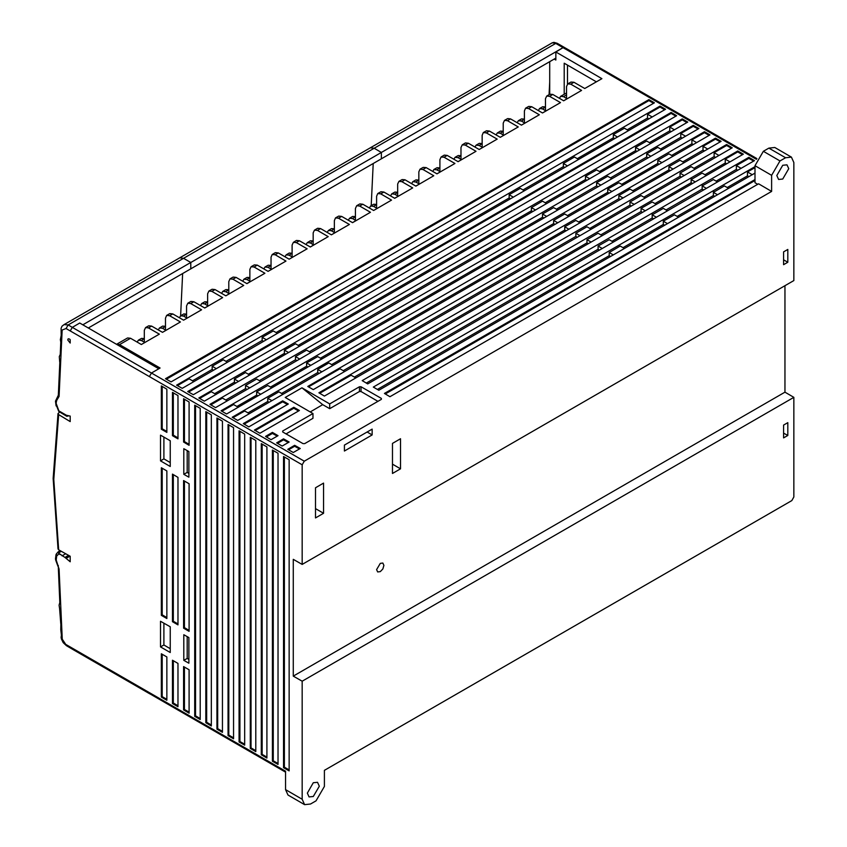 <?xml version="1.0" encoding="UTF-8"?>
<svg xmlns="http://www.w3.org/2000/svg" width="847" height="847" viewBox="0 0 847 847"><rect width="100%" height="100%" fill="white"/><g stroke="black" fill="none" stroke-linecap="round" stroke-linejoin="round"><path stroke-width="1.27" d="M554.182 59.078L555.844 60.042L555.844 52.027L563.075 47.697L555.844 52.027L601.942 78.633L584.748 88.564L573.917 82.307L570.973 82.011L567.808 83.842L570.751 84.139L581.582 90.385L563.636 100.751L552.805 94.493L549.862 94.208L546.686 96.029L549.639 96.325L560.47 102.582L542.525 112.937L531.694 106.69L528.74 106.394L525.574 108.225L528.528 108.511L539.359 114.769L521.413 125.134L510.582 118.876L507.628 118.58L504.463 120.412L507.417 120.708L518.248 126.955L500.302 137.32L489.471 131.063L486.517 130.777L483.351 132.598L486.294 132.894L497.136 139.152L479.19 149.506L468.349 143.249L465.405 142.963L462.24 144.795L461.022 147.484L461.022 159.839M791.447 157.119L774.783 147.494L768.885 148.077L763.338 151.285L754.995 165.716L771.67 175.34L780.002 160.909L785.561 157.701L791.447 157.119L793.893 162.508L793.893 280.558L302.178 564.441L302.178 464.844L149.39 376.629L151.475 373.019L160.083 368.053L119.533 344.644L116.568 344.358L127.601 337.995L130.544 338.281L119.533 344.644M285.513 772.189L150.004 693.947L149.39 692.602L285.513 771.183L285.513 789.626L302.178 799.25L302.178 681.21L793.893 397.328L785 392.193L785 285.693M793.893 397.328L793.893 496.924L791.807 500.535L324.412 770.389L324.412 786.418L316.069 800.86L310.521 804.068L304.624 804.65L302.178 799.25M707.774 149.04L703.052 146.309L703.052 145.356M696.658 142.624L691.935 139.893L691.935 138.94M752.221 174.704L747.499 171.973L747.499 171.009M741.104 168.288L736.382 165.557L736.382 164.593M729.998 161.872L725.276 159.141L725.276 158.177M718.881 155.456L714.159 152.725L714.159 151.772M674.434 129.792L669.712 127.071L669.712 126.108M685.551 136.208L680.829 133.487L680.829 132.524M302.178 681.21L293.295 676.075L293.295 559.316L302.178 564.441M771.67 175.34L771.67 191.38L304.264 461.234L72.323 327.323L79.682 323.067L158.834 368.773L151.475 373.019L149.39 376.629L66.077 328.53L62.138 330.023L59.046 396.438L56.654 400.567L56.146 403.31L58.856 410.901L66.362 415.231L70.237 416.046L70.237 421.594L58.644 414.659L57.977 413.569L53.107 478.491L57.967 548.951L58.644 549.777L53.774 479.413L58.644 414.659M68.723 555.388L65.081 557.495L70.237 561.826L70.237 556.235L58.644 549.777M65.081 557.495L58.602 553.197L58.21 551.863L60.232 550.656L58.295 551.768M60.063 554.531L58.454 552.943L61.291 551.249M58.814 553.832L56.664 556.172L56.262 560.1L59.068 569.046L62.223 639.157L65.59 644.26M74.176 650.168L73.308 648.675L73.922 650.02L149.961 693.915M69.422 338.959L70.237 339.679L70.237 343.035L67.749 339.922L68.236 338.842L69.422 338.959M272.459 761.241L272.459 450.085L278.017 453.293L278.017 764.449L272.459 761.241L273.295 760.765L278.017 763.486M261.342 754.825L261.342 443.669L266.9 446.877L266.9 758.033L261.342 754.825L262.178 754.349L266.9 757.07M250.236 748.409L250.236 437.253L255.794 440.461L255.794 751.617L250.236 748.409L251.072 747.933L255.794 750.654M239.119 741.993L239.119 430.837L244.677 434.045L244.677 745.201L239.119 741.993L239.955 741.517L244.677 744.238M228.012 735.577L228.012 424.421L233.571 427.629L233.571 738.785L228.012 735.577L228.838 735.101L233.571 737.822M216.896 729.161L216.896 418.005L222.454 421.213L222.454 732.369L216.896 729.161L217.732 728.685L222.454 731.406M205.789 722.745L205.789 411.589L211.337 414.797L211.337 725.953L205.789 722.745L206.615 722.269L211.337 724.99M194.672 716.329L194.672 405.184L200.231 408.381L200.231 719.537L194.672 716.329L195.509 715.853L200.231 718.584M183.566 628.125L183.566 480.567L189.114 483.764L189.114 631.333L183.566 628.125L184.392 627.638L189.114 630.369M172.449 621.709L172.449 474.151L178.008 477.359L178.008 624.917L172.449 621.709L173.286 621.222L178.008 623.953M161.332 615.293L161.332 467.735L166.891 470.943L166.891 618.501L161.332 615.293L162.169 614.806L166.891 617.537M289.123 459.709L289.123 770.865L283.565 767.657L283.565 456.501L289.123 459.709M161.332 385.936L166.891 389.144L166.891 432.446L161.332 429.238L161.332 385.936M178.008 438.862L172.449 435.654L172.449 392.352L178.008 395.56L178.008 438.862M172.449 703.508L172.449 660.194L178.008 663.402L178.008 706.716L172.449 703.508L173.286 703.021L178.008 705.752M183.566 442.07L183.566 398.768L189.114 401.976L189.114 445.278L183.566 442.07L184.392 441.583L189.114 444.315M189.114 713.121L183.566 709.924L183.566 666.61L189.114 669.818L189.114 713.121M166.891 656.986L166.891 700.3L161.332 697.092L161.332 653.778L166.891 656.986M160.507 646.886L160.507 621.222L170.226 626.833L170.226 652.497L160.507 646.886L163.842 644.959L163.842 623.148M183.841 660.353L183.841 634.699L188.839 637.579L188.839 663.243L183.841 660.353L187.176 658.437L187.176 636.616M183.841 474.309L183.841 448.645L188.839 451.536L188.839 477.189L183.841 474.309L187.176 472.382L187.176 450.572M170.226 466.443L160.507 460.832L160.507 435.167L170.226 440.789L170.226 466.443M59.714 412.055L57.977 413.569M188.839 473.346L187.176 472.382M188.839 659.4L187.176 658.437M170.226 462.6L163.842 458.905L160.507 460.832M170.226 648.654L163.842 644.959M293.295 676.075L785 392.193M376.629 569.576L377.688 571.916L380.25 571.661L382.802 568.962L383.86 565.404L382.802 563.064L380.25 563.319L376.629 569.576M565.15 48.893L563.075 47.697L564.547 47.548L563.075 47.697L381.394 152.428L381.394 158.844L555.844 58.125M468.349 143.249L465.183 145.081L476.025 151.338L458.079 161.703L447.237 155.446L444.294 155.149L441.128 156.981L439.911 159.681L439.911 172.026M447.237 155.446L444.072 157.267L454.903 163.524L436.957 173.889L426.126 167.632L423.182 167.346L420.017 169.167L418.789 171.867L418.789 184.212M426.126 167.632L422.96 169.464L433.791 175.721L415.845 186.075L405.014 179.818L402.071 179.532L398.905 181.353L397.677 184.053L397.677 196.409M405.014 179.818L401.849 181.65L412.68 187.907L394.734 198.262L383.903 192.015L380.959 191.718L377.783 193.55L380.737 193.836L391.568 200.093L373.622 210.458L362.791 204.201L359.837 203.905L356.672 205.736L359.626 206.033L370.457 212.279L352.511 222.645L341.68 216.387L338.726 216.101L335.56 217.923L338.504 218.219L349.345 224.476L331.399 234.831L320.558 228.584L317.614 228.288L314.449 230.119L317.392 230.405L328.234 236.662L310.288 247.028L299.446 240.77L296.503 240.474L293.337 242.306L296.281 242.602L307.112 248.849L289.166 259.214L278.335 252.957L275.391 252.671L272.226 254.492L275.169 254.788L286 261.045L268.054 271.4L257.223 265.143L254.28 264.857L251.114 266.689L254.058 266.974L264.889 273.232L246.943 283.597L236.112 277.34L233.169 277.043L229.992 278.875L232.946 279.161L243.777 285.418L225.831 295.783L215 289.526L212.046 289.24L208.881 291.061L211.835 291.357L222.666 297.615L204.72 307.969L193.889 301.712L190.935 301.426L187.769 303.258L190.713 303.544L201.554 309.801L183.608 320.166L172.767 313.909L169.824 313.612L166.658 315.444L169.601 315.73L180.443 321.987L162.497 332.352L151.655 326.095L148.712 325.799L145.546 327.63L148.49 327.927L159.331 334.184L141.385 344.538L130.544 338.281M771.67 191.38L758.616 183.841L389.969 396.682L384.411 393.474L754.995 179.511M754.995 166.679L373.305 387.058L378.853 390.266L754.995 173.095M165.504 378.715L648.876 99.639L654.435 102.847L171.062 381.923L165.504 378.715M659.993 106.055L176.621 385.131L182.169 388.339L665.551 109.263L659.993 106.055L659.993 107.018L647.489 114.239L647.489 118.082L648.876 118.887M187.727 391.547L671.099 112.471L676.658 115.679L193.285 394.755L187.727 391.547M682.216 118.887L198.844 397.963L204.392 401.171L687.775 122.095L682.216 118.887L682.216 119.851L669.712 127.071L669.712 130.914L671.099 131.719M693.322 125.303L209.95 404.379L215.509 407.587L698.881 128.511L693.322 125.303L693.322 126.267L680.829 133.487L680.829 137.33L682.216 138.135M704.439 131.719L221.067 410.795L226.625 414.003L709.998 134.927L704.439 131.719L704.439 132.683L691.935 139.893L691.935 143.746L693.322 144.551M715.556 138.135L232.173 417.211L237.732 420.419L721.104 141.343L715.556 138.135L715.556 139.099L703.052 146.309L703.052 150.163L704.439 150.967M726.662 144.551L307.736 386.412L313.295 389.62L732.221 147.759L726.662 144.551L726.662 145.515L714.159 152.725L714.159 156.579L715.556 157.383M737.779 150.967L318.853 392.828L324.412 396.036L743.327 154.175L737.779 150.967L737.779 151.931L725.276 159.141L725.276 162.995L726.662 163.799M748.886 157.383L754.444 160.591L367.746 383.85L362.188 380.642L748.886 157.383L748.886 158.347L736.382 165.557L736.382 169.411L737.779 170.215M313.019 413.516L282.739 430.996L282.739 431.959L303.014 443.669L304.687 443.669L381.351 399.403L381.351 398.439L361.076 386.73L359.414 386.73L329.684 403.892L301.903 387.852L285.238 397.476L313.019 413.516L313.019 418.333L286.074 433.886M293.845 407.259L299.404 410.467L259.955 433.251L254.396 430.043L293.845 407.259L293.845 408.222L255.233 430.52M248.849 426.835L243.29 423.627L282.739 400.843L288.298 404.051L248.849 426.835M272.459 432.446L278.017 435.654L271.072 439.657L265.513 436.459L272.459 432.446L272.459 433.41L266.35 436.936M283.565 438.862L289.123 442.07L282.178 446.073L276.63 442.865L283.565 438.862L283.565 439.826L277.456 443.352M300.24 448.487L293.295 452.489L287.736 449.281L294.682 445.278L300.24 448.487M652.211 116.96L647.489 114.239M617.484 137.013L613.323 134.609L624.43 128.193L628.601 130.597M613.323 134.609L613.323 137.817L614.71 138.612M567.479 165.885L563.319 163.471L574.425 157.055L578.596 159.469M563.319 163.471L563.319 166.679L564.705 167.484M513.314 197.16L509.142 194.746L520.259 188.33L524.42 190.744M509.142 194.746L509.142 197.954L510.529 198.759M192.449 380.801L212.174 369.408L212.174 366.2L223.29 359.784L227.451 362.198M226.064 361.394L262.178 340.547L262.178 337.339L273.295 330.923L277.456 333.326M276.069 332.522L509.142 197.954M523.033 189.94L563.319 166.679M577.209 158.664L613.323 137.817M627.214 129.792L647.489 118.082M177.447 385.607L189.114 378.874L193.836 381.605M639.707 149.845L635.546 147.431L646.653 141.025L650.824 143.429M635.546 147.431L635.546 150.639L636.933 151.444M589.703 178.706L585.542 176.303L596.648 169.887L600.819 172.301M585.542 176.303L585.542 179.511L586.929 180.316M535.537 209.982L531.365 207.579L542.482 201.163L546.643 203.576M531.365 207.579L531.365 210.787L532.763 211.591M214.672 393.633L234.397 382.241L234.397 379.033L245.514 372.616L249.674 375.03M248.287 374.226L284.401 353.368L284.401 350.16L295.518 343.755L299.679 346.158M298.292 345.354L531.365 210.787M545.256 202.772L585.542 179.511M599.432 171.496L635.546 150.639M649.437 142.624L669.712 130.914M199.67 398.439L211.337 391.706L216.059 394.437M650.824 156.261L646.653 153.847L657.77 147.431L661.931 149.845M646.653 153.847L646.653 157.055L648.05 157.86M600.819 185.122L596.648 182.719L607.765 176.303L611.936 178.706M596.648 182.719L596.648 185.927L598.046 186.732M546.643 216.398L542.482 213.995L553.589 207.579L557.76 209.982M542.482 213.995L542.482 217.203L543.869 218.007M225.789 400.049L245.514 388.657L245.514 385.449L256.62 379.033L260.791 381.436M259.404 380.642L295.518 359.784L295.518 356.576L306.625 350.16L310.796 352.574M309.409 351.77L542.482 217.203M556.373 209.188L596.648 185.927M610.539 177.912L646.653 157.055M660.544 149.04L680.829 137.33M210.787 404.855L222.454 398.122L227.176 400.843M661.931 162.677L657.77 160.263L668.876 153.847L673.047 156.261M657.77 160.263L657.77 163.471L659.157 164.276M611.936 191.538L607.765 189.135L618.871 182.719L623.043 185.122M607.765 189.135L607.765 192.343L609.152 193.148M557.76 222.814L553.589 220.411L564.705 213.995L568.877 216.398M553.589 220.411L553.589 223.619L554.986 224.423M236.895 406.465L256.62 395.073L256.62 391.865L267.737 385.449L271.898 387.852M270.511 387.058L306.625 366.2L306.625 362.992L317.741 356.576L321.902 358.99M320.515 358.186L553.589 223.619M567.479 215.604L607.765 192.343M621.656 184.328L657.77 163.471M671.66 155.456L691.935 143.746M221.903 411.271L233.571 404.538L238.293 407.259M673.047 169.093L668.876 166.679L679.993 160.263L684.164 162.677M668.876 166.679L668.876 169.887L670.273 170.692M623.043 197.954L618.871 195.551L629.988 189.135L634.159 191.538M618.871 195.551L618.871 198.759L620.269 199.564M568.877 229.23L564.705 226.827L575.822 220.411L579.983 222.814M564.705 226.827L564.705 230.035L566.092 230.839M248.012 412.881L267.737 401.489L267.737 398.281L278.843 391.865L283.014 394.268M281.627 393.474L317.741 372.616L317.741 369.408L328.848 362.992L333.019 365.406M331.632 364.602L564.705 230.035M578.596 222.02L618.871 198.759M632.762 190.744L668.876 169.887M682.767 161.872L703.052 150.163M233.01 417.687L244.677 410.954L249.399 413.675M343.3 370.7L575.822 236.451L577.209 237.255M579.983 235.646L575.822 233.243L575.822 236.451M575.822 233.243L586.929 226.827L591.1 229.23M589.703 228.436L629.988 205.175L631.375 205.98M634.159 204.371L629.988 201.967L629.988 205.175M629.988 201.967L641.105 195.551L645.266 197.954M643.879 197.16L679.993 176.303L681.38 177.108M684.164 175.509L679.993 173.095L679.993 176.303M679.993 173.095L691.11 166.679L695.271 169.093M693.884 168.288L714.159 156.579M308.573 386.899L339.965 368.773L344.687 371.494M591.1 242.062L586.929 239.659L586.929 242.867L588.316 243.671M586.929 239.659L598.046 233.243L602.206 235.646M645.266 210.787L641.105 208.383L641.105 211.591L642.492 212.396M641.105 208.383L652.211 201.967L656.383 204.371M695.271 181.914L691.11 179.511L691.11 182.719L692.497 183.524M691.11 177.912L691.11 179.511L702.216 173.095L706.387 175.509M354.406 377.106L586.929 242.867M600.819 234.852L641.105 211.591M654.996 203.576L691.11 182.719M704.99 174.704L725.276 162.995M319.679 393.304L351.071 375.189L355.804 377.91M602.206 248.478L598.046 246.075L598.046 249.283L599.432 250.087M598.046 246.075L609.152 239.659L613.323 242.062M656.383 217.203L652.211 214.799L652.211 218.007L653.598 218.812M652.211 213.19L652.211 214.799L663.328 208.383L667.489 210.787M706.387 188.33L702.216 185.927L702.216 189.135L703.603 189.94M702.216 184.328L702.216 185.927L713.333 179.511L717.494 181.914M366.359 383.045L598.046 249.283M611.936 241.268L652.211 218.007M666.102 209.982L702.216 189.135M716.107 181.12L736.382 169.411M377.466 389.461L609.152 255.699L610.539 256.503M613.323 254.894L609.152 252.491L609.152 255.699M609.152 252.491L620.269 246.075L624.43 248.478M623.043 247.673L663.328 224.423L664.715 225.228M667.489 223.619L663.328 221.215L663.328 224.423M663.328 219.606L663.328 221.215L674.434 214.799L678.606 217.203M677.219 216.398L713.333 195.551L714.72 196.356M717.494 194.746L713.333 192.343L713.333 195.551M713.333 190.744L713.333 192.343L724.439 185.927L728.611 188.33M727.224 187.536L747.499 175.827L748.886 176.631M754.995 167.642L747.499 171.973L747.499 175.827M301.903 387.852L322.739 404.697L329.684 408.709L329.684 403.892M310.235 411.917L322.739 404.697M282.739 431.959L282.739 430.996M329.684 408.709L359.414 391.547L359.414 386.73M359.414 391.547L361.076 391.547L361.076 386.73M361.076 391.547L378.027 401.33M381.351 399.403L381.351 398.439M317.741 372.616L319.128 373.421M321.902 371.822L317.741 369.408M267.737 401.489L269.124 402.293M271.898 400.684L267.737 398.281M256.62 395.073L258.017 395.877M260.791 394.268L256.62 391.865M306.625 366.2L308.012 367.005M310.796 365.406L306.625 362.992M245.514 388.657L246.9 389.461M249.674 387.852L245.514 385.449M295.518 359.784L296.905 360.589M299.679 358.99L295.518 356.576M234.397 382.241L235.784 383.045M238.568 381.436L234.397 379.033M284.401 353.368L285.788 354.173M288.573 352.574L284.401 350.16M212.174 369.408L213.56 370.213M216.345 368.614L212.174 366.2M262.178 340.547L263.565 341.341M266.35 339.742L262.178 337.339M188.563 392.023L671.099 113.434L671.099 112.471M671.099 113.434L675.821 116.155M166.34 379.191L648.876 100.602L648.876 99.639M648.876 100.602L653.598 103.334M304.264 461.234L302.178 464.844M783.613 251.845L787.784 249.442L787.784 262.274L783.613 264.677L783.613 251.845M400.525 468.857L400.525 438.704L392.468 443.352L392.468 473.505L400.525 468.857L392.468 464.198M782.776 179.035L788.748 168.691L787.001 164.816L782.776 165.239L776.805 175.583L778.552 179.448L782.776 179.035M372.193 434.977L344.411 451.017L344.411 445.12L372.193 429.08L372.193 434.977L367.079 432.023M323.575 513.282L315.518 517.93L315.518 487.777L323.575 483.129L323.575 513.282L315.518 508.634M783.613 259.87L787.784 262.274M783.613 425.067L787.784 422.664L787.784 435.496L783.613 437.899L783.613 425.067M319.266 786.185L313.295 796.529L309.07 796.942L307.323 793.078L313.295 782.734L317.519 782.321L319.266 786.185M783.613 433.092L787.784 435.496M753.608 161.068L748.886 158.347M742.501 154.652L737.779 151.931M731.385 148.236L726.662 145.515M720.278 141.82L715.556 139.099M709.161 135.404L704.439 132.683M698.055 128.988L693.322 126.267M686.938 122.571L682.216 119.851M664.715 109.75L659.993 107.018M757.779 184.328L754.995 182.719L754.995 165.716M754.995 180.475L385.247 393.95M163.842 458.905L163.842 437.094M251.072 437.74L251.072 747.933M262.178 444.156L262.178 754.349M273.295 450.572L273.295 760.765M284.401 456.988L284.401 767.181L289.123 769.902M284.401 767.181L283.565 767.657M239.955 431.324L239.955 741.517M228.838 424.908L228.838 735.101M217.732 418.492L217.732 728.685M206.615 412.076L206.615 722.269M195.509 405.66L195.509 715.853M162.169 654.265L162.169 696.605L166.891 699.336M162.169 696.605L161.332 697.092M184.392 667.097L184.392 709.437L189.114 712.168M183.566 709.924L184.392 709.437M184.392 399.244L184.392 441.583M173.286 660.681L173.286 703.021M184.392 481.043L184.392 627.638M173.286 392.828L173.286 435.167L178.008 437.899M172.449 435.654L173.286 435.167M162.169 386.412L162.169 428.751L166.891 431.483M161.332 429.238L162.169 428.751M173.286 474.627L173.286 621.222M162.169 468.211L162.169 614.806M299.404 448.963L294.682 446.242L288.573 449.768M294.682 445.278L294.682 446.242M288.298 442.547L283.565 439.826M277.181 436.131L272.459 433.41M287.461 404.538L282.739 401.806L244.127 424.103M282.739 401.806L282.739 400.843M298.567 410.954L293.845 408.222M304.624 804.65L287.959 795.026L285.513 789.626M564.176 94.303L564.176 63.25L596.383 81.841M549.703 61.662L549.703 94.292M567.522 65.177L567.522 84.044M144.329 342.675L144.329 330.33L145.546 327.63M165.44 330.489L165.44 318.144L166.658 315.444M186.552 318.303L186.552 305.947L187.769 303.258M207.663 306.106L207.663 293.761L208.881 291.061M228.775 293.92L228.775 281.575L229.992 278.875M249.886 281.733L249.886 269.378L251.114 266.689M270.998 269.537L270.998 257.192L272.226 254.492M292.12 257.35L292.12 245.005L293.337 242.306M313.231 245.164L313.231 232.819L314.449 230.119M334.343 232.967L334.343 220.622L335.56 217.923M355.454 220.781L355.454 208.436L356.672 205.736M376.566 208.595L376.566 196.25L377.783 193.55M144.329 342.199L141.301 340.452L138.347 340.155L137.182 342.114M144.329 338.546L141.513 338.334L138.347 340.155M165.44 330.012L162.412 328.255L159.458 327.969L158.294 329.928M165.44 326.349L162.635 326.137L159.458 327.969M186.552 317.816L183.524 316.069L180.58 315.783L179.405 317.741M186.552 314.163L183.746 313.951L180.58 315.783M207.663 305.629L204.635 303.882L201.692 303.586L200.527 305.545M207.663 301.977L204.858 301.765L201.692 303.586M228.775 293.443L225.747 291.696L222.803 291.4L221.639 293.358M228.775 289.79L225.969 289.568L222.803 291.4M249.886 281.246L246.858 279.499L243.915 279.214L242.75 281.172M249.886 277.594L247.08 277.382L243.915 279.214M270.998 269.06L267.97 267.313L265.026 267.017L263.862 268.975M270.998 265.407L268.192 265.196L265.026 267.017M292.12 256.874L289.092 255.127L286.138 254.831L284.973 256.789M292.12 253.221L289.303 252.999L286.138 254.831M313.231 244.677L310.203 242.93L307.249 242.644L306.085 244.603M313.231 241.024L310.425 240.813L307.249 242.644M334.343 232.491L331.315 230.744L328.371 230.458L327.196 232.417M334.343 228.838L331.537 228.626L328.371 230.458M355.454 220.305L352.426 218.558L349.483 218.261L348.308 220.22M355.454 216.652L352.648 216.44L349.483 218.261M376.566 208.118L373.538 206.361L370.594 206.075L369.43 208.034M376.566 204.455L373.76 204.243L370.594 206.075M401.849 181.65L398.905 181.353M559.443 98.326L560.608 96.367L563.551 96.664L566.579 98.411M545.468 107.103L542.44 108.85L545.468 110.597M524.357 119.289L521.328 121.036L524.357 122.783M503.245 131.486L500.217 133.233L503.245 134.98M474.987 147.082L476.162 145.123L479.106 145.419L482.134 147.166M461.022 155.859L457.994 157.606L461.022 159.352M439.911 168.045L436.883 169.802L439.911 171.549M418.789 180.242L415.761 181.989L418.789 183.735M397.677 192.428L394.649 194.175L397.677 195.922M503.245 135.456L503.245 123.111L504.463 120.412M524.357 123.27L524.357 110.915L525.574 108.225M545.468 111.073L545.468 98.728L546.686 96.029M566.579 98.887L566.579 86.542L567.808 83.842M500.217 133.233L497.274 132.937L496.098 134.895M503.245 131.327L500.439 131.105L497.274 132.937M521.328 121.036L518.385 120.75L517.221 122.709M524.357 119.131L521.551 118.919L518.385 120.75M542.44 108.85L539.497 108.554L538.332 110.523M545.468 106.944L542.662 106.733L539.497 108.554M482.134 147.643L482.134 135.298L483.351 132.598M476.162 145.123L479.328 143.302L482.134 143.514M394.649 194.175L391.706 193.889L390.541 195.848M397.677 192.269L394.871 192.057L391.706 193.889M422.96 169.464L420.017 169.167M415.761 181.989L412.817 181.692L411.653 183.651M418.789 180.083L415.983 179.871L412.817 181.692M444.072 157.267L441.128 156.981M436.883 169.802L433.929 169.506L432.764 171.465M439.911 167.897L437.094 167.674L433.929 169.506M465.183 145.081L462.24 144.795M457.994 157.606L455.04 157.32L453.876 159.278M461.022 155.7L458.206 155.488L455.04 157.32M58.379 565.595L57.374 564.769L59.068 569.046M57.374 564.769L55.68 560.132L55.489 558.808L56.262 560.1M56.664 556.172L56.442 553.874L55.997 554.658L55.489 558.808M60.592 603.392L59.862 602.513L58.358 567.861M66.373 645.605L63.218 642.619L61.397 638.966M62.223 639.157L61.408 638.987L61.09 637.325L61.355 635.282L62.053 636.213M61.355 635.271L60.815 629.66L61.799 630.39M61.535 624.61L60.815 623.72L59.597 608.644L60.857 609.512M370.33 147.812L179.776 257.848L183.608 258.282L190.829 262.464L191.401 262.147L381.394 152.428L374.162 148.257L370.33 147.812L552.138 42.848L557.21 43.313M88.31 328.054L381.394 158.844M549.121 94.631L549.703 82.064M555.844 52.027L563.075 47.697L555.706 43.441L68.162 324.92L64.076 324.623L179.776 257.848M190.829 268.88L190.829 262.464L82.752 324.846M66.362 415.231L66.839 416.279L68.311 415.972M56.654 406.02L58.718 411.441L66.839 416.279M60.613 362.791L59.851 362.241M61.545 342.739L60.73 341.913M66.077 328.53L68.162 324.92L72.323 327.323L70.237 330.933M60.804 342.135L60.306 339.658L61.185 335.433L61.132 328.35L61.969 326.339L64.033 324.645L62.255 326.021M66.077 644.546L149.39 692.602M756.487 159.363L563.075 47.697M573.917 82.307L570.751 84.139M552.805 94.493L549.639 96.325M531.694 106.69L528.528 108.511M510.582 118.876L507.417 120.708M489.471 131.063L486.294 132.894M383.903 192.015L380.737 193.836M362.791 204.201L359.626 206.033M341.68 216.387L338.504 218.219M320.558 228.584L317.392 230.405M299.446 240.77L296.281 242.602M278.335 252.957L275.169 254.788M257.223 265.143L254.058 266.974M236.112 277.34L232.946 279.161M215 289.526L211.835 291.357M193.889 301.712L190.713 303.544M172.767 313.909L169.601 315.73M151.655 326.095L148.49 327.927M768.885 148.077L785.561 157.701M763.338 151.285L780.002 160.909M141.301 340.452L144.329 338.705M162.412 328.255L165.44 326.508M183.524 316.069L186.552 314.322M204.635 303.882L207.663 302.135M225.747 291.696L228.775 289.939M246.858 279.499L249.886 277.752M267.97 267.313L270.998 265.566M289.092 255.127L292.12 253.38M310.203 242.93L313.231 241.183M331.315 230.744L334.343 228.997M352.426 218.558L355.454 216.811M373.538 206.361L376.566 204.614M566.579 94.917L563.551 96.664M482.134 143.672L479.106 145.419M62 555.897L65.738 553.726M66.362 558.226L70.026 556.119M68.607 555.325L64.965 557.432M371.208 205.715L373.178 163.587M182.613 273.623L180.655 315.74M58.856 410.901L59.332 411.949M60.592 363.321L59.862 362.41L58.358 395.242L55.479 401.129L56.156 405.935M60.91 356.492L60.275 354.512L59.258 356.545L59.745 361.987M60.931 355.973L60.243 354.639L60.793 342.135M61.535 342.961L60.793 342.103M552 42.922L553.991 42.35L557.178 43.292L756.858 158.58M566.579 92.916L560.608 96.367M166.16 330.235L162.476 332.342M145.038 342.421L141.354 344.528M187.272 318.048L183.587 320.145M208.383 305.852L204.699 307.959M229.495 293.665L225.81 295.772M250.606 281.479L246.922 283.576M271.718 269.293L268.033 271.389M292.829 257.096L289.145 259.203M313.951 244.91L310.256 247.006M335.063 232.724L331.378 234.82M356.174 220.527L352.49 222.634M377.286 208.341L373.601 210.448M398.397 196.155L394.713 198.251M419.509 183.958L415.824 186.065M440.62 171.772L436.936 173.879M461.731 159.585L458.047 161.682M482.854 147.399L479.169 149.495M503.965 135.202L500.281 137.309M525.076 123.016L521.392 125.112M546.188 110.83L542.504 112.926M567.299 98.633L563.615 100.74M56.442 553.874L58.252 551.81M59.597 608.633L59.099 605.129L59.883 602.27M60.804 629.66L60.836 623.561M73.922 650.062L66.691 645.89"/></g></svg>
